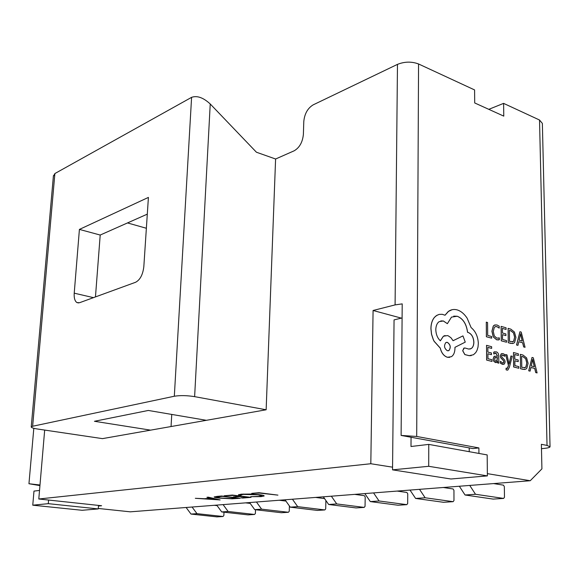 <?xml version="1.0" encoding="UTF-8"?>
<svg xmlns="http://www.w3.org/2000/svg" width="579" height="579" viewBox="0 0 579 579"><rect width="100%" height="100%" fill="white"/><g stroke="black" fill="none" stroke-linecap="round" stroke-linejoin="round"><path stroke-width="0.87" d="M261.078 496.63L250.685 496.688L259.262 496.384L261.788 495.819L258.046 494.821L243.31 494.408L240.907 494.944L241.139 495.262L238.425 494.813L241.356 494.169L250.881 494.039L259.544 494.719C262.772 495.139 264.306 495.552 264.162 495.979L261.078 496.63L261.1 496.138M217.212 496.384L221.619 496L240.198 498.266L232.121 498.809L219.115 498.106C215.924 497.73 214.273 497.339 214.158 496.941L217.212 496.384M478.927 453.437L478.884 447.922L416.699 436.457L401.109 435.43L402.21 303.881L395.088 304.901L373.079 310.489L370.813 463.736L38.793 498.997L101.615 505.742L98.452 506.024L98.242 508.919L82.102 510.287L32.764 505.185L48.289 503.665L98.242 508.919M487.366 473.644L530.226 480.729L130.289 511.829L98.278 508.456M370.813 463.736L392.569 467.181M220.15 499.938L195.318 498.302L204.568 498.722L210.778 498.186L206.92 497.289L208.274 497.166L220.15 499.938M232.374 495.059L251.04 497.368L242.789 498.049L240.907 497.824L247.826 497.238L242.116 496.536L233.308 496.891L240.205 496.304L232.997 495.414L224.189 495.776L232.374 495.059M259.037 492.722L277.92 495.125L259.602 493.091L251.727 493.359L259.037 492.722M541.474 448.696L544.195 448.414C547.806 448.023 549.76 447.487 550.043 446.814L547.032 445.417L541.379 444.31L541.915 468.867L530.226 480.729M44.677 430.074L38.793 498.997M395.088 304.901L397.476 64.37L313.13 104.879C307.659 108.244 304.547 113.817 303.787 121.583L303.389 134.35C302.593 142.21 299.509 147.696 294.139 150.815L275.597 159.008L266.145 409.78L194.624 396.644C186.901 395.428 180.134 395.298 174.322 396.239L191.591 97.344C197.092 95.39 203.309 97.598 210.235 103.981L256.432 152.226L275.597 159.008M53.369 176.298L54.882 173.548L32.641 426.245L31.237 426.882C31.157 427.635 33.285 428.351 37.628 429.032L102.469 438.629L266.145 409.78M39.937 485.6L28.95 483.733L33.814 428.294M39.987 485.007L28.95 483.733M401.109 435.43L472.949 448.58L478.884 447.922M469.236 451.685L469.207 447.893M402.094 317.951L394.06 319.883L392.54 469.851L450.903 478.992L487.388 475.895L487.171 454.92L428.764 444.397L410.996 446.503L411.054 437.246M397.476 64.37C404.62 61.54 411.647 61.403 418.559 63.972L474.592 89.933L474.7 102.946L503.781 116.126L503.592 103.373L539.519 120.019L542.364 123.399L550.036 446.648M74.221 293.177C73.931 297.975 74.821 301.102 76.898 302.556L79.504 302.737L135.616 282.262C140.111 279.867 142.847 274.678 143.824 266.702L148.412 197.41L79.41 229.414L74.221 293.177L93.458 297.642M32.641 426.245L174.322 396.239M54.882 173.548L191.591 97.344M503.592 103.373L488.799 109.337M206.377 420.311L148.325 410.453L94.442 421.288L150.591 430.146M127.503 222.929L146.371 228.264M95.463 296.911L100.203 235.045L147.305 214.143M171.051 426.542L171.753 414.434M100.203 235.045L79.41 229.414M401.377 318.124L373.079 310.489M392.54 469.851L428.713 466.298L487.388 475.895M428.764 444.397L428.713 466.298M98.495 505.409L98.452 506.024M48.585 500.046L48.289 503.665M32.764 505.185L33.98 491.093L39.524 490.442M469.75 485.434L475.497 494.271L465.053 494.994L493.17 499.098L503.636 498.425L504.483 497.223L504.331 486.606L503.455 485.151L493.561 483.581M475.497 494.271L503.636 498.425M459.335 486.244L465.053 494.994M419.522 489.342L425.145 497.774L415.606 498.439L443.55 502.297L453.133 501.675L453.979 500.524L453.95 490.362L453.096 488.966L443.246 487.496M425.145 497.774L453.133 501.675M410.004 490.08L415.606 498.439M373.564 492.917L379.064 500.98L370.314 501.588L398.012 505.228L406.813 504.656L407.674 503.549L407.739 493.8L406.899 492.468L397.129 491.079M379.064 500.98L406.813 504.656M364.835 493.59L370.314 501.588M331.347 496.196L336.725 503.925L328.669 504.49L356.071 507.928L364.191 507.399L365.052 506.336L365.197 496.97L364.379 495.689L354.703 494.379M336.725 503.925L364.191 507.399M323.314 496.825L328.669 504.49M292.438 499.221L297.693 506.647L290.253 507.161L317.321 510.417L324.833 509.933L325.695 508.905L325.897 500.524M297.693 506.647L324.833 509.933M324.551 498.591L315.548 497.426M285.02 499.8L290.253 507.161M256.461 502.022L261.599 509.158L254.702 509.636L281.416 512.726L288.385 512.277L289.239 511.286L289.413 505.981M261.599 509.158L288.385 512.277M285.925 501.067L279.288 500.249M249.592 502.558L254.702 509.636M223.096 504.613L228.119 511.489L221.714 511.937L248.044 514.876L254.528 514.456L255.382 513.501L255.527 509.737M228.119 511.489L254.528 514.456M250.208 503.412L245.626 502.861M216.712 505.112L221.714 511.937M192.069 507.03L196.983 513.653L191.012 514.072L216.959 516.881L223.002 516.49L223.849 515.563L224.001 512.191M196.983 513.653L223.002 516.49M217.089 505.626L214.281 505.301M186.12 507.494L191.012 514.072M210.799 497.759L210.778 498.186M207.101 498.888L216.524 499.518L212.001 498.468L207.101 498.888L207.123 498.497M216.546 499.098L216.524 499.518M212.023 498.041L212.001 498.468M237.021 498.143L222.264 496.348L216.611 497.108L220.375 497.998L231.122 498.533L237.035 497.882M217.089 496.398L217.067 496.898M242.811 497.665L242.789 498.049M235.233 496.724L235.219 497.122M226.136 495.602L226.121 496.008M243.325 494.032L243.31 494.408M238.888 494.546L238.859 495.226M253.703 493.185L253.682 493.605M491.651 338.165L491.629 336.508L487.699 335.429L487.561 322.525L486.288 322.156L486.382 336.754L491.651 338.165L486.382 336.754M486.288 322.156L486.44 336.739M499.337 337.883L496.84 338.165L494.307 335.943L493.301 331.535L494.271 327.468L494.965 326.824L496.912 326.614L499.214 328.119L499.185 326.172L496.876 324.928L494.213 325.217L493.322 326.042L491.969 331.275L493.294 336.877L496.681 339.786L499.366 339.678L499.337 337.883L498.403 338.259M495.125 324.841L493.265 326.049L491.911 331.289L493.236 336.891L496.623 339.793L498.635 339.924M495.61 326.549L496.854 326.628L499.214 328.119M506.509 342.225L506.48 340.582L502.543 339.497L502.478 334.648L505.923 335.603L505.894 333.96L502.449 332.99L502.391 328.387L506.046 329.451L506.075 327.794L501.117 326.382L501.255 340.814L506.509 342.225L501.255 340.814M502.478 334.648L505.923 335.603M502.391 328.387L506.104 329.437M501.117 326.382L501.313 340.807M508.319 342.717L510.946 343.434L513.768 343.166L514.608 342.442L515.947 337.506L514.442 332.049L510.823 329.14L508.101 328.365L508.261 342.732L512.748 343.55M509.361 330.363L509.527 341.415L513.11 341.624L513.725 341.082L514.666 337.202L513.559 332.889L510.801 330.768L509.361 330.363M508.101 328.365L508.261 342.732M512.372 341.899L513.66 341.089L514.608 337.21L513.501 332.903L510.743 330.783L509.361 330.392M525.052 347.291L521.23 332.1L519.935 331.738L516.598 344.983L517.944 345.345L518.784 341.69L522.692 342.768L523.72 346.922L525.052 347.291L523.662 346.937L522.634 342.782L518.777 341.719M519.139 340.191L522.287 341.06L520.608 333.728L519.139 340.191M519.935 331.738L516.54 344.99L517.944 345.345M522.222 341.045L520.564 333.866M491.643 348.377L491.622 346.698L486.526 345.337L486.678 360.073L492.02 361.434L491.998 359.754L487.945 358.712L487.894 353.755L491.433 354.681L491.419 352.995L487.873 352.068L487.822 347.364L491.643 348.377L487.822 347.393M492.02 361.434L486.621 360.08L486.526 345.337M487.894 353.755L491.433 354.681M496.174 351.829L493.771 352.162L493.793 353.95L496.08 353.284L497.527 356.208L494.148 356.375L493.17 358.922L493.8 361.31L495.436 362.548L496.659 362.411L497.593 361.238L497.614 362.859L498.837 363.171L498.751 356.447C498.714 353.812 497.86 352.271 496.174 351.829M494.727 357.851L494.792 360.406L495.74 361.122L496.637 361.014L497.549 357.605L494.727 357.851M494.727 351.757L493.713 352.177L493.793 353.95M497.535 361.289L497.556 362.867L498.837 363.171M494.748 356.15L494.09 356.389L493.113 358.929L493.742 361.318L496.16 362.592M495.045 353.248L496.022 353.299L497.47 356.208M496.254 361.158L496.999 360.623L497.491 357.619L495.291 357.547M500.466 361.332L500.495 363.228L502.391 364.321L504.396 364.003L505.149 361.955L504.714 360.131L501.935 357.178L501.66 356.143L502.015 355.224L502.97 355.086L504.736 356.302L504.707 354.529L503.064 353.639L501.371 353.812L500.408 355.976L500.77 357.713L503.578 360.746L503.904 361.817L503.506 362.816L502.485 362.859L500.408 361.347L500.437 363.236L503.527 364.394M502.362 355.057L504.736 356.302M501.95 353.581L501.096 353.972L500.343 355.991L500.712 357.728L503.52 360.753L503.846 361.824L503.202 362.917M511.011 355.969L509.093 364.068L507.016 354.92L505.67 354.565L508.521 365.617L507.37 368.454L506.111 368.143L506.14 369.771L506.922 370.111L507.899 369.988L509.332 367.404L512.249 356.295L510.953 355.976L509.079 363.988M505.67 354.565L508.463 365.624L507.11 368.548M506.111 368.143L506.075 369.778L507.45 370.147M518.227 361.643L518.198 359.993L514.803 359.11L514.724 354.5L518.386 355.47L518.357 353.82L513.472 352.517L513.703 366.956L518.82 368.258L518.791 366.616L514.912 365.624L514.832 360.76L518.227 361.643L514.832 360.789M518.82 368.258L513.645 366.97L513.472 352.517M514.731 354.522L518.386 355.47M520.608 368.714L523.199 369.373L525.848 369.12L526.803 368.295L528.113 363.33L526.608 357.894L523.032 355.065L520.355 354.348L520.55 368.729L524.827 369.482M521.599 356.317L521.795 367.383L525.24 367.564L525.927 366.956L526.847 363.047L525.746 358.756L523.018 356.693L521.599 356.317M520.355 354.348L520.55 368.729M524.487 367.824L525.87 366.963L526.789 363.062L525.689 358.763L522.96 356.707L521.599 356.346M537.102 372.919L533.295 357.793L532.021 357.453L528.772 370.792L530.096 371.132L530.914 367.455L534.764 368.447L535.785 372.586L537.102 372.919L535.727 372.594L534.707 368.454L530.907 367.477M531.261 365.942L534.366 366.746L532.658 359.429L531.261 365.942M532.021 357.453L528.707 370.806L530.096 371.132M534.301 366.724L532.644 359.573M478.334 343.275C477.914 336.406 475.504 331.181 471.111 327.584L467.152 318.204C464.278 313.854 460.956 311.089 457.193 309.903C454.074 309.056 451.229 309.497 448.667 311.234L445.027 315.237L442.255 314.31L439.215 314.39L436.863 315.338L434.583 317.256C432.238 319.999 431.029 323.784 430.964 328.597L431.565 334.221L433.338 339.62L434.17 341.292L440.286 348.088C441.531 353.031 443.934 356.099 447.495 357.286L451.396 356.678C453.668 355.166 454.855 352.401 454.964 348.392L454.964 347.32L465.255 342.124L462.954 335.892L453.082 340.72L451.012 337.796L448.414 335.929L447.458 335.588L443.413 336.233L440.366 340.836C437.514 338.122 435.987 334.394 435.792 329.675C435.915 325.818 437.044 323.133 439.193 321.635L443.384 320.976L447.364 323.675L451.497 317.104L457.287 316.257C463.048 318.602 466.486 323.943 467.593 332.295L468.179 332.447C471.617 333.866 473.513 337.116 473.875 342.196C473.817 345.294 472.927 347.414 471.219 348.565L468.715 349.072L464.995 348.001L463.822 348.174L462.737 350.715L464.886 354.572L469.2 355.665L473.463 354.746L475.757 352.589L477.016 350.375L478.015 347.053L478.334 343.275M447.408 350.765L448.949 350.534C451.084 347.407 450.563 344.679 447.393 342.348L445.823 342.594C443.717 345.757 444.245 348.478 447.408 350.765M464.286 347.979L462.679 350.729L464.821 354.58L469.135 355.68L471.248 355.615M453.704 316.134L457.229 316.264C462.99 318.616 466.428 323.958 467.535 332.303L468.121 332.462C471.559 333.88 473.456 337.13 473.817 342.203C473.76 345.301 472.869 347.429 471.161 348.572L469.974 349.057M440.836 320.904L443.326 320.99L447.364 323.675M445.077 335.523L443.355 336.247L440.322 340.799M462.954 335.892L453.075 340.713M439.106 314.419L436.363 315.635L434.525 317.27C432.18 320.013 430.971 323.799 430.906 328.611L431.507 334.235L433.28 339.634L434.112 341.306L440.228 348.102C441.473 353.045 443.876 356.107 447.437 357.294L449.673 357.366M452.018 309.736L448.255 311.502L444.99 315.222M448.269 350.802L448.891 350.541C451.027 347.422 450.505 344.693 447.335 342.363L446.46 342.327M418.559 63.972L416.699 436.457M547.032 445.417L539.519 120.019M210.235 103.981L194.624 396.644M237.325 497.918L237.296 498.512M220.65 496.087L220.635 496.485M78.585 302.94L76.898 302.556M31.237 426.882L53.427 175.625M216.611 497.108L216.64 496.442M261.788 495.819L261.817 495.059M240.907 494.944L240.936 494.205"/></g></svg>
